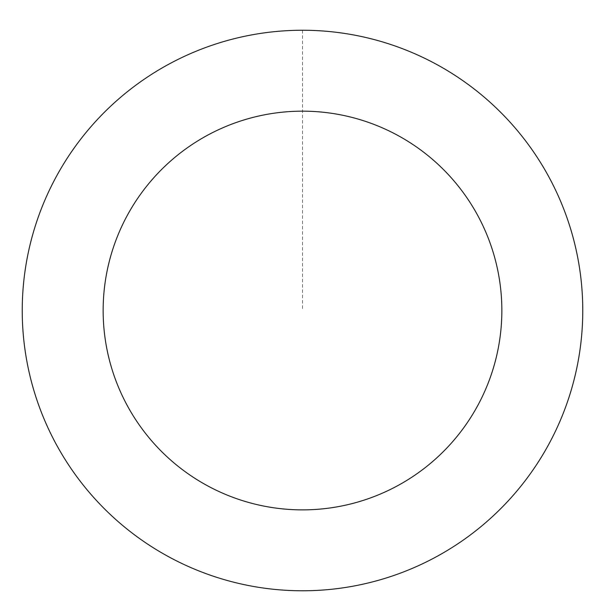 <?xml version="1.0" encoding="UTF-8"?>
<svg xmlns="http://www.w3.org/2000/svg" width="605" height="605" viewBox="0 0 605 605"><rect width="100%" height="100%" fill="white"/><g stroke="black" fill="none" stroke-linecap="round" stroke-linejoin="round"><path stroke-width="0.45" stroke-dasharray="3.02 2.27" d="M555.375 431.274A280.228 280.228 0 0 1 71.481 469.132A280.228 280.228 0 0 1 280.644 31.142A280.228 280.228 0 0 1 555.375 431.274A280.266 280.266 0 0 0 423.273 57.611A280.266 280.266 0 0 0 49.595 189.743A280.266 280.266 0 0 0 181.727 563.421A280.266 280.266 0 0 0 555.405 431.289A280.228 280.228 0 0 1 71.481 469.132A280.228 280.228 0 0 1 280.644 31.142A280.228 280.228 0 0 1 555.375 431.274M555.36 431.267A280.213 280.213 0 0 0 423.25 57.656A280.213 280.213 0 0 0 49.64 189.766A280.213 280.213 0 0 0 181.75 563.376A280.213 280.213 0 0 0 555.36 431.267M49.595 189.743A280.266 280.266 0 0 0 324.363 589.928A280.266 280.266 0 0 0 533.549 151.878A280.266 280.266 0 0 0 49.595 189.743M302.5 30.288L302.5 310.516"/><path stroke-width="0.91" d="M49.595 189.743A280.266 280.266 0 0 0 324.363 589.928A280.266 280.266 0 0 0 533.549 151.878A280.266 280.266 0 0 0 49.595 189.743M122.603 224.606A199.363 199.363 0 0 0 318.048 509.266A199.363 199.363 0 0 0 466.848 197.676A199.363 199.363 0 0 0 122.603 224.606"/></g></svg>
